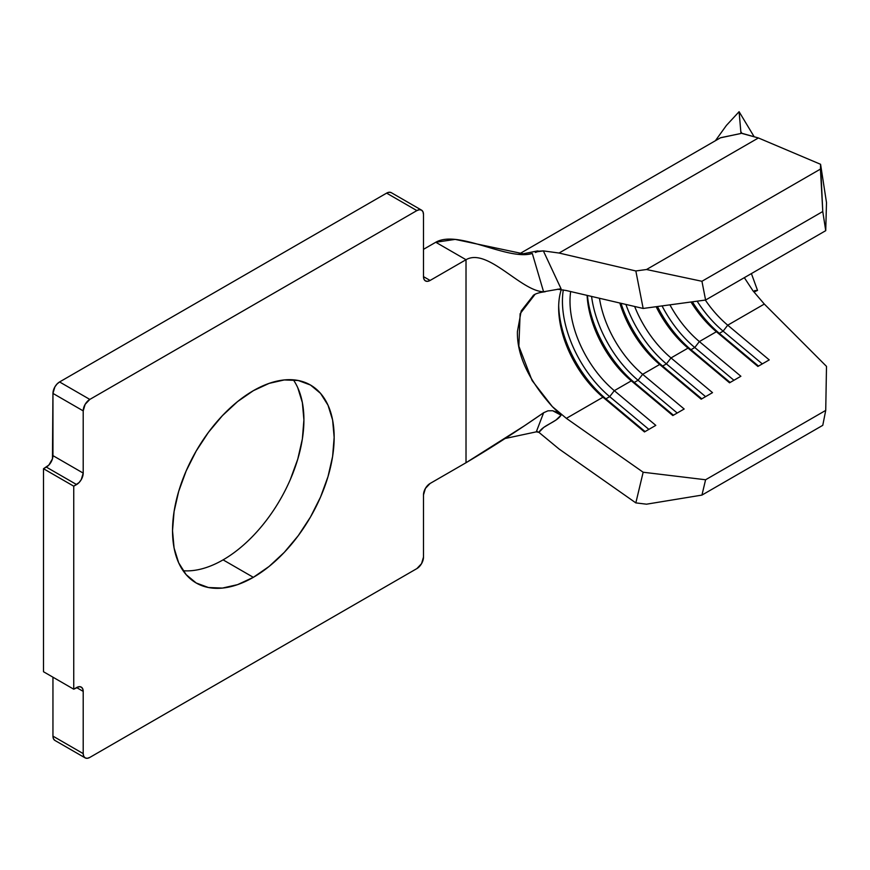 <?xml version="1.0" encoding="UTF-8"?>
<svg xmlns="http://www.w3.org/2000/svg" width="870" height="870" viewBox="0 0 870 870"><rect width="100%" height="100%" fill="white"/><g stroke="black" fill="none" stroke-linecap="round" stroke-linejoin="round"><path stroke-width="1.3" d="M183.113 570.731A114.296 65.989 120 0 0 223.09 559.867L253.344 577.332A114.296 65.989 -60 0 1 196.196 582.987A114.296 65.989 -60 0 1 178.676 491.409A114.296 65.989 -60 0 1 253.344 390.684L269.113 383.376L284.272 379.94L298.247 380.494L310.492 385.029L320.541 393.37L328.012 405.192L332.612 420.036L334.156 437.349L332.612 456.456L328.012 476.608L320.541 497.064L310.492 517.008L298.247 535.681L284.272 552.374L269.113 566.435L253.344 577.332L237.575 584.64L222.415 588.076L208.441 587.522L196.196 582.987L186.147 574.646L178.676 562.825L174.076 547.98L172.521 530.667L174.076 511.571L178.676 491.409L186.147 470.964L196.196 451.019L208.441 432.336L222.415 415.642L237.575 401.581L253.344 390.684A114.296 65.989 -60 0 1 310.492 385.029A114.296 65.989 -60 0 1 328.012 476.608A114.296 65.989 -60 0 1 253.344 577.332L223.09 559.867A114.296 65.989 120 0 0 293.331 379.82M85.14 757.879A9.352 5.405 -60 0 0 89.817 757.422L416.871 568.599A9.352 5.405 -60 0 0 423.483 557.137L423.483 494.921A9.352 5.405 -60 0 1 430.095 483.47L466.015 462.731L466.015 259.717L435.772 242.251L455.173 239.391L526.741 254.529L532.309 253.475L543.576 291.765C520.989 291.265 487.439 247.352 466.015 259.717C487.439 247.352 520.989 291.265 543.576 291.765L561.052 288.742L543.576 291.765L532.309 253.475C507.993 261.043 458.251 229.278 435.772 242.251L423.483 249.342L435.772 242.251L466.015 259.717L430.095 280.455L423.483 276.627L423.483 214.422L422.983 211.78L421.548 210.138L419.394 209.713L416.871 210.594L89.817 399.417L59.573 381.952L57.039 383.996L54.886 386.889L52.95 393.414L52.45 458.849L48.872 465.048L43.5 468.723L43.5 671.738L43.5 468.723L46.338 467.092L76.582 484.557L73.743 486.189L43.5 468.723L73.743 486.189L73.743 689.203L43.5 671.738L73.743 689.203L76.582 687.561L83.205 691.389L83.205 753.605L52.95 736.14L53.451 738.771L54.886 740.424L85.14 757.879L87.283 758.303L89.817 757.422L416.871 568.599L421.548 563.662L423.483 557.137L423.483 494.921L425.419 488.407L430.095 483.47L466.015 462.731L466.015 259.717L430.095 280.455L427.572 281.336L425.419 280.912L423.984 279.259L423.483 276.627L423.483 214.422A9.352 5.405 -60 0 0 421.548 210.138A9.352 5.405 -60 0 0 416.871 210.594L89.817 399.417L85.14 404.354L83.205 410.879L83.205 473.095L52.95 455.63L52.95 393.414L83.205 410.879L83.205 473.095L81.258 479.609L79.116 482.513L73.743 486.189L73.743 689.203L79.116 686.691L81.258 687.104L82.694 688.757L83.205 691.389L83.205 753.605L83.705 756.237L85.14 757.879A9.352 5.405 -60 0 1 83.205 753.605L52.95 736.14L52.95 677.197L52.95 736.14A9.352 5.405 120 0 0 54.886 740.424M391.304 192.672L389.151 192.259L386.617 193.129L59.573 381.952L386.617 193.129L416.871 210.594L386.617 193.129A9.352 5.405 120 0 1 391.293 192.672L421.548 210.138M297.757 387.726L302.358 402.582L303.913 419.884L302.358 438.991L297.757 459.153L290.297 479.598M754.246 291.483L754.54 290.656L757.531 290.406L755.715 291.222L757.531 290.406L756.867 288.633M720.621 137.71L740.979 133.469L739.098 111.697L726.439 125.389L715.39 140.722M744.328 277.66L752.963 290.787L764.317 304.065L752.963 290.787L744.328 277.66M726.439 125.389L739.098 111.697L753.833 136.209L739.098 111.697L740.979 133.469L741.36 132.327L741.708 133.295L741.36 132.327L740.979 133.469L720.393 137.841L518.509 254.399M536.301 431.846L538.911 432.357L559.062 449.007L635.839 502.893L646.519 504.187L635.839 502.893L643.158 472.236L705.592 479.762L701.938 495.095L646.519 504.187L701.938 495.095L822.77 425.332L825.728 410.401L705.592 479.762L701.938 495.095L822.77 425.332L825.728 410.401L826.5 366.379L764.317 304.065L727.733 325.184L723.122 331.155L719.338 333.34L716.391 331.731A80.203 46.306 60 0 1 690.997 301.999A80.203 46.306 -120 0 0 716.391 331.731L699.371 341.562L694.771 347.521L690.987 349.707L688.029 348.109A80.203 46.306 60 0 1 656.143 306.708A80.203 46.306 -120 0 0 688.029 348.109L671.02 357.929L666.409 363.899L662.625 366.074L659.678 364.476A80.203 46.306 60 0 1 619.821 303.01A80.203 46.306 -120 0 0 659.678 364.476L642.658 374.307L638.058 380.266L634.274 382.452L631.315 380.853A80.203 46.306 60 0 1 587.109 295.387A80.203 46.306 -120 0 0 631.315 380.853L614.307 390.673L609.696 396.644L605.911 398.819L602.964 397.22A80.203 46.306 60 0 1 558.649 307.741A80.203 46.306 60 0 1 561.27 289.59A80.203 46.306 -120 0 0 602.964 397.22L566.37 418.35L643.158 472.236L635.839 502.893L559.062 449.007L538.921 432.346L543.772 427.377L556.05 419.992L561.063 415.186L552.646 410.727L547.948 410.825L543.63 412.728L536.301 431.846L505.089 438.513L536.301 431.846L543.63 412.728L524.458 425.767L466.015 462.731C491.322 447.702 517.193 431.041 543.63 412.728L547.948 410.825L552.646 410.727L557.181 412.315L561.063 415.186L552.341 406.616L566.37 418.35L643.158 472.236L705.592 479.762L825.728 410.401L826.5 366.379L764.317 304.065L727.733 325.184A80.203 46.306 60 0 1 705.331 300.063A80.203 46.306 -120 0 0 727.733 325.184L769.232 359.897L757.89 366.444L716.391 331.731L699.371 341.562A80.203 46.306 60 0 1 669.922 304.848A80.203 46.306 -120 0 0 699.371 341.562L740.881 376.264L729.538 382.811L688.029 348.109L671.02 357.929A80.203 46.306 60 0 1 634.654 306.479A80.203 46.306 -120 0 0 671.02 357.929L712.519 392.642L701.176 399.189L659.678 364.476L642.658 374.307A80.203 46.306 60 0 1 599.452 298.258A80.203 46.306 -120 0 0 642.658 374.307L684.168 409.009L672.825 415.555L631.315 380.853L614.307 390.673A80.203 46.306 60 0 1 570.666 291.548A80.203 46.306 -120 0 0 614.307 390.673L655.806 425.376L644.463 431.933L602.964 397.22L566.37 418.35L552.341 406.616C528.536 380.049 516.889 355.025 517.411 331.557L521.206 310.927L533.517 295.256M538.171 251.626L543.358 250.886L561.052 288.742L543.358 250.886L559.062 253.039L635.839 270.962L646.519 269.515L820.443 169.095L820.584 164.299L826.5 202.601L825.728 230.67L826.5 202.601L820.584 164.299L758.401 137.96L741.588 133.208L741.36 132.327L741.436 133.066M535.398 252.485L538.845 251.18L543.358 250.886L559.062 253.039L758.401 137.96L820.584 164.299L822.77 211.519L825.728 230.67L705.592 300.03L643.158 308.458L566.37 290.547L557.529 289.21L566.37 290.547L643.158 308.458L705.592 300.03L825.728 230.67L822.77 211.519L820.443 169.095L646.519 269.515L701.938 281.282L822.77 211.519L701.938 281.282L705.592 300.03L701.938 281.282L646.519 269.515L635.839 270.962L643.158 308.458L635.839 270.962L559.062 253.039L758.401 137.96L742.186 133.501M430.095 280.455A9.352 5.405 -60 0 1 425.419 280.912A9.352 5.405 -60 0 1 423.483 276.627L430.095 280.455M76.582 687.561A9.352 5.405 -60 0 1 81.258 687.104A9.352 5.405 -60 0 1 83.205 691.389L76.582 687.561M83.205 473.095A9.352 5.405 -60 0 1 76.582 484.557L46.338 467.092A9.352 5.405 120 0 0 52.95 455.63L83.205 473.095M52.95 393.414L83.205 410.879A9.352 5.405 -60 0 1 89.817 399.417L59.573 381.952A9.352 5.405 120 0 0 52.95 393.414M537.486 431.64L538.911 432.357C543.369 424.854 556.354 422.428 561.063 415.186L552.341 406.616L532.125 380.592L518.846 346.184L520.129 313.722L535.148 294.19M538.845 251.18L537.551 250.93L538.845 251.18M519.694 254.497L537.551 250.919M666.409 363.899A85.554 49.394 60 0 1 625.911 304.435A85.554 49.394 -120 0 0 666.409 363.899L671.02 357.929L712.519 392.642L701.176 399.189L659.678 364.476L662.625 366.074A85.554 49.394 60 0 1 620.984 303.282A85.554 49.394 -120 0 0 662.625 366.074L666.409 363.899L705.581 396.644L666.409 363.899M701.796 398.83L662.625 366.074L701.796 398.83M694.771 347.521A85.554 49.394 60 0 1 662.048 305.903A85.554 49.394 -120 0 0 694.771 347.521L699.371 341.562L740.881 376.264L729.538 382.811L688.029 348.109L690.987 349.707A85.554 49.394 60 0 1 657.47 306.523A85.554 49.394 -120 0 0 690.987 349.707L694.771 347.521L733.932 380.277L694.771 347.521M730.158 382.463L690.987 349.707L730.158 382.463M723.122 331.155A85.554 49.394 60 0 1 697.131 301.172A85.554 49.394 -120 0 0 723.122 331.155L727.733 325.184L769.232 359.897L757.89 366.444L716.391 331.731L719.338 333.34A85.554 49.394 60 0 1 692.379 301.814A85.554 49.394 -120 0 0 719.338 333.34L723.122 331.155L762.294 363.899L723.122 331.155M758.51 366.085L719.338 333.34L758.51 366.085M638.058 380.266A85.554 49.394 60 0 1 591.567 296.42A85.554 49.394 -120 0 0 638.058 380.266L642.658 374.307L684.168 409.009L672.825 415.555L631.315 380.853L634.274 382.452A85.554 49.394 60 0 1 587.424 295.452A85.554 49.394 -120 0 0 634.274 382.452L638.058 380.266L677.219 413.022L638.058 380.266M673.434 415.197L634.274 382.452L673.434 415.197M609.696 396.644A85.554 49.394 60 0 1 563.303 289.917A85.554 49.394 -120 0 0 609.696 396.644L614.307 390.673L655.806 425.376L644.463 431.933L602.964 397.22L605.911 398.819A85.554 49.394 60 0 1 558.681 305.609A85.554 49.394 -120 0 0 605.911 398.819L609.696 396.644L648.868 429.388L609.696 396.644M645.083 431.574L605.911 398.819L645.083 431.574M751.397 273.582L757.531 290.406M754.377 291.939L755.725 291.222M533.158 295.506C535.18 293.755 539.183 292.494 545.164 291.733L545.283 291.722"/></g></svg>
